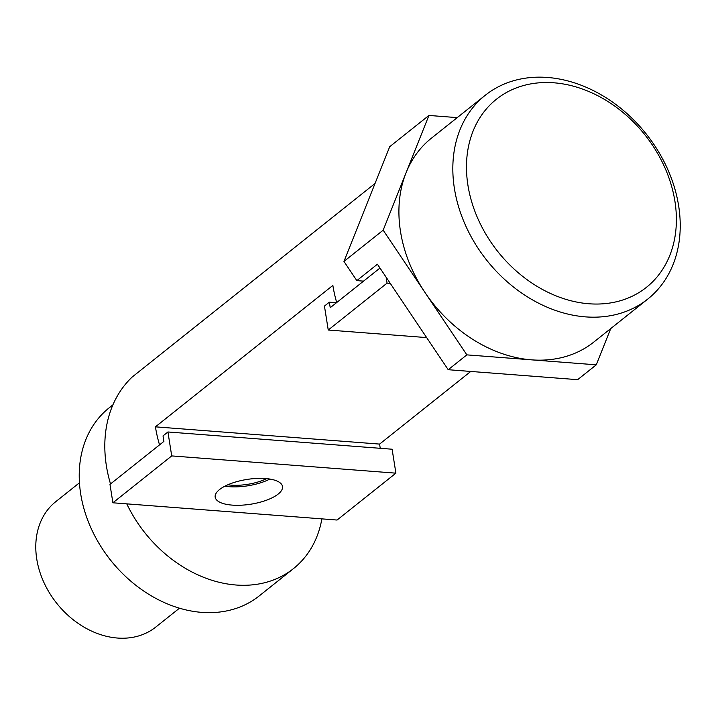 <?xml version="1.0" encoding="UTF-8"?>
<svg xmlns="http://www.w3.org/2000/svg" width="716" height="716" viewBox="0 0 716 716"><rect width="100%" height="100%" fill="white"/><g stroke="black" fill="none" stroke-linecap="round" stroke-linejoin="round"><path stroke-width="1.07" d="M379.99 268.035L330.219 307.701L329.351 302.17L324.446 306.081L328.241 330.022L426.664 337.594M328.241 330.022L387.061 283.142L390.292 283.393M387.061 283.142L386.112 277.173M329.351 302.17L336.466 302.725M167.929 431.972L171.715 455.913L112.895 502.793L109.978 484.374L163.901 441.405L163.024 435.883L167.929 431.972L392.108 449.218L395.903 473.16L171.715 455.913M232.172 505.111A34.082 12.53 -9 0 1 215.176 497.164A34.082 12.53 -9 0 1 231.044 483.506A34.082 12.53 -9 0 1 265.502 478.548A34.082 12.53 -9 0 1 282.507 486.504A34.082 12.53 -9 0 1 266.638 500.153A34.082 12.53 -9 0 1 232.172 505.111M395.903 473.16L337.084 520.04L112.895 502.793M224.896 486.182A34.082 12.53 171 0 0 269.86 479.067M110.515 483.953A130.321 101.708 -128.6 0 1 132.29 376.938L375.05 183.457M336.699 302.537A130.321 101.708 -128.6 0 1 332.868 285.424L155.426 426.843A130.321 101.708 51.4 0 0 159.534 444.887M380.205 448.297A130.321 101.708 51.4 0 0 379.605 444.09L470.743 371.452M610.739 328.581L596.276 364.829L466.85 354.868L383.167 230.185L428.929 115.446L389.71 146.699L343.957 261.43L356.828 280.618L363.558 281.137M466.85 354.868L448.216 369.716L577.651 379.668L596.276 364.829M448.216 369.716L377.413 264.213L356.828 280.618M343.957 261.43L383.167 230.185M321.878 518.867A120.297 93.886 -128.6 0 1 293.47 568.611A120.297 93.886 -128.6 0 1 126.777 503.858M293.47 568.611L259.165 595.954A120.297 93.886 -128.6 0 1 110.765 560.395A120.297 93.886 -128.6 0 1 109.208 407.798L112.931 404.835M114.112 564.45A80.201 62.587 -128.6 0 1 107.552 556.216M79.476 482.772L55.767 501.665A80.201 62.587 51.4 0 0 56.806 603.391A80.201 62.587 51.4 0 0 155.739 627.1L179.447 608.206M428.929 115.446L457.22 117.621M588.928 303.763A120.297 93.886 -128.6 0 1 473.07 131.109A120.297 93.886 -128.6 0 1 652.276 144.9A120.297 93.886 -128.6 0 1 588.928 303.763M585.482 316.875A130.321 101.708 -128.6 0 1 465.776 225.961A130.321 101.708 -128.6 0 1 485.296 95.246A130.321 101.708 -128.6 0 1 646.065 133.776A130.321 101.708 -128.6 0 1 647.747 299.082A130.321 101.708 -128.6 0 1 585.482 316.875M647.747 299.082L593.832 342.051A130.321 101.708 -128.6 0 1 531.567 359.853A130.321 101.708 -128.6 0 1 425.009 292.522A130.321 101.708 -128.6 0 1 406.044 172.816A130.321 101.708 -128.6 0 1 431.381 138.215L485.296 95.246M379.605 444.09L155.426 426.843M266.567 478.646A30.072 11.053 -9 0 1 227.903 484.768"/></g></svg>
